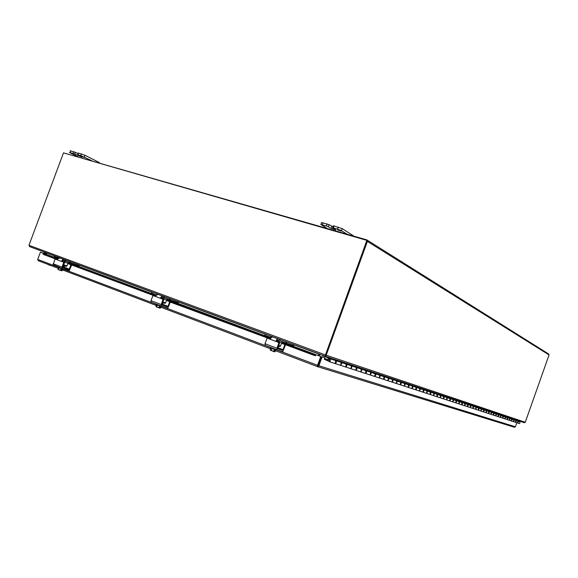 <?xml version="1.0" encoding="UTF-8"?>
<svg xmlns="http://www.w3.org/2000/svg" width="578" height="578" viewBox="0 0 578 578"><rect width="100%" height="100%" fill="white"/><g stroke="black" fill="none" stroke-linecap="round" stroke-linejoin="round"><path stroke-width="0.87" d="M353.006 235.549L342.212 228.628L333.405 225.825M327.148 228.469L320.949 224.517L327.495 226.33L331.122 228.404L335.84 229.957L332.682 227.811L337.53 229.134L341.461 230.709L347.226 234.249M328.362 226.735L329.113 224.661L321.643 222.617M337.682 229.957L341.085 231.077L337.682 229.957M329.113 224.661L332.971 226.887M99.438 162.62L84.973 155.272L78.153 153.004M77.698 156.667L69.411 152.476L73.883 153.697L82.018 157.115L77.503 154.738L80.768 155.619L91.801 160.727M74.764 154.08L75.415 152.361L70.054 150.757M82.293 156.703L84.973 157.628L82.293 156.703M75.415 152.361L77.929 153.611M322.892 355.405L319.345 354.054M325.797 355.188L324.973 356.135L325.84 355.167M325.869 355.08L367.297 240.491L63.501 152.859L28.965 245.282L29.709 246.669L324.966 356.135L325.284 355.549M318.297 355.549L319.121 354.133L294.007 344.82M319.858 354.386L319.15 354.48L318.709 355.701M319.15 354.48L318.731 354.343M54.505 255.996L46.645 253.077L46.356 254.414M366.914 240.253L325.363 355.232M325.616 355.195L326.064 355.578L325.06 356.164M325.103 356.178L524.268 422.72L525.258 422.265L549.057 354.928L367.391 241.394L366.806 239.884L64.042 153.018M319.865 354.459L319.331 355.932M326.064 355.578L367.391 241.394M367.153 240.101L548.638 353.989L549.057 354.928M324.403 359.314L324.829 357.861L321.339 356.677L322.083 356.951L318.883 365.802L317.647 366.69L275.403 350.673L317.474 366.633L317.43 365.628L318.146 365.52L321.339 356.677M315.747 354.675L313.023 354.011L312.799 354.87L315.234 355.405L315.465 354.545L282.209 342.169M315.234 355.405L315.328 355.831L285.366 344.654M312.799 354.87L281.551 343.224L284.824 344.567L283.068 349.668L277.852 347.703M270.02 338.925L166.522 300.329M155.453 296.203L67.843 263.539L70.863 264.767L69.309 269.131L64.201 267.202M43.401 254.436L57.208 259.58L43.09 254.306L43.697 253.446M313.023 354.011L281.934 342.436M278.105 341.013L277.664 340.847M270.793 338.289L166.869 299.606M156.161 295.618L68.161 262.86M57.879 259.031L43.249 253.59M44.506 253.728L40.453 252.21M44.542 253.619L40.453 252.196M40.409 252.196L44.296 253.648L40.409 252.196L37.715 259.414L58.118 267.137M315.328 355.831L315.761 354.625L321.173 356.612L320.754 356.474L317.43 365.628M317.51 366.647L321.173 356.612M315.761 354.625L320.754 356.474M318.146 365.52L515.388 426.781L514.384 427.236L317.618 366.683M515.388 426.781L516.826 422.728M38.184 260.678L58.27 268.3L38.249 260.707L37.715 259.414M276.313 349.719L317.972 365.462M324.829 357.861L322.083 356.951M322.907 355.369L322.755 355.788L327.025 357.428L329.937 359.502L329.279 360.86L329.482 359.4L328.824 358.931L329.402 359.119M334.294 363.287L335.421 363.208L335.659 360.629L333.195 358.88M327.856 357.096L330.334 358.859L330.096 361.467L329.178 361.626C328.008 360.983 327.885 360.087 328.824 358.931M518.191 420.69L519.897 421.832L519.81 423.428L519.051 423.45M516.154 420.011L517.874 421.152L517.78 422.764L517.173 422.843C518.444 422.496 518.582 421.897 517.577 421.03L515.721 420.408M514.919 422.106L515.684 422.077L515.771 420.459L514.044 419.303M511.992 418.616L513.734 419.78L513.64 421.413L513.018 421.492C514.312 421.145 514.449 420.531 513.43 419.65L511.516 419.014M510.706 420.733L511.479 420.705L511.573 419.064L509.825 417.894M507.715 417.186L509.471 418.364L509.377 420.018L508.756 420.098C510.056 419.744 510.201 419.122 509.167 418.234L507.195 417.576M506.371 419.325L507.159 419.296L507.253 417.627L505.483 416.442M503.315 415.719L505.085 416.911L504.991 418.588L504.356 418.667C505.685 418.306 505.822 417.677 504.782 416.774L502.752 416.102M501.906 417.872L502.708 417.843L502.802 416.153L501.018 414.953M498.778 414.202L500.577 415.409L500.476 417.114L499.833 417.193C501.177 416.832 501.321 416.189 500.266 415.271L498.171 414.578M497.311 416.377L498.12 416.341L498.222 414.628L496.415 413.415M494.111 412.641L495.931 413.862L495.823 415.596L495.18 415.676C496.531 415.307 496.683 414.657 495.613 413.732L493.453 413.01M492.579 414.831L493.402 414.802L493.504 413.06L491.676 411.832M489.299 411.037L491.141 412.273L491.033 414.029L490.375 414.115C491.748 413.74 491.9 413.075 490.823 412.136L488.591 411.392M487.702 413.248L488.533 413.212L488.641 411.442L486.784 410.199M484.335 409.376L486.199 410.633L486.091 412.417L485.426 412.504C486.82 412.121 486.972 411.449 485.881 410.496L483.576 409.73M482.673 411.608L483.511 411.572L483.627 409.78L481.749 408.516M479.22 407.671L481.113 408.942L480.997 410.748L480.325 410.842C481.734 410.452 481.886 409.766 480.78 408.805L478.403 408.01M477.486 409.918L478.338 409.881L478.454 408.061L476.554 406.775M473.946 405.908L475.853 407.201L475.737 409.036L475.058 409.13C476.489 408.725 476.64 408.039 475.528 407.057L473.064 406.233M472.132 408.176L472.992 408.14L473.107 406.283L471.186 404.983M468.498 404.087L470.427 405.395L470.311 407.259L469.618 407.353C471.07 406.948 471.229 406.247 470.095 405.25L467.551 404.405M466.598 406.37L467.472 406.334L467.595 404.455L465.651 403.133M462.87 402.201L464.828 403.538L464.705 405.431L463.997 405.525C465.471 405.113 465.63 404.398 464.488 403.386L461.851 402.512M460.883 404.513L461.771 404.47L461.894 402.563L459.922 401.219M457.054 400.258L459.033 401.609L458.903 403.538L458.195 403.639C459.683 403.213 459.85 402.49 458.694 401.464L455.963 400.554M454.98 402.591L455.876 402.548L456.006 400.605L454.012 399.246M451.035 398.249L453.044 399.622L452.914 401.58L452.191 401.681C453.701 401.248 453.875 400.511 452.697 399.47L449.872 398.531M448.868 400.597L449.778 400.554L449.915 398.582L447.892 397.202M444.814 396.168L446.852 397.563L446.715 399.557L445.978 399.658C447.517 399.217 447.69 398.466 446.498 397.411L443.572 396.436M442.546 398.538L443.463 398.495L443.608 396.486L441.556 395.085M438.37 394.023L440.436 395.431L440.291 397.462L439.547 397.563C441.108 397.115 441.281 396.349 440.075 395.273L437.04 394.268M435.993 396.407L436.932 396.364L437.076 394.319L434.996 392.895M431.701 391.79L433.789 393.228L433.645 395.287L432.886 395.395C434.468 394.933 434.649 394.16 433.428 393.069L430.278 392.021M429.208 394.196L430.155 394.145L430.307 392.072L428.204 390.62M424.787 389.478L426.904 390.938L426.752 393.033L425.986 393.148C427.59 392.679 427.771 391.884 426.535 390.779L423.262 389.688M422.171 391.906L423.139 391.855L423.291 389.738L421.16 388.264M417.612 387.079L419.758 388.568L419.599 390.699L418.631 390.75M414.874 389.529L415.849 389.478L416.008 387.318L413.848 385.822M410.163 384.594L412.345 386.104L412.179 388.279L411.189 388.329M407.288 387.058L408.285 387.007L408.451 384.811L406.255 383.286M402.433 382.007L404.636 383.539L404.47 385.757L403.466 385.815M399.412 384.493L400.424 384.435L400.597 382.203L398.372 380.656M394.391 379.327L396.631 380.88L396.457 383.142L395.439 383.2M391.219 381.827L392.245 381.769L392.426 379.486L390.172 377.918M386.032 376.531L388.308 378.113L388.12 380.418L387.087 380.483M382.701 379.052L383.741 378.987L383.929 376.661L381.639 375.064M377.333 373.626L379.638 375.238L379.443 377.586L378.395 377.651M373.822 376.162L374.876 376.097L375.071 373.72L372.752 372.095M368.265 370.592L370.599 372.239L370.397 374.631L369.335 374.703M364.566 373.15L365.643 373.077L365.845 370.657L363.49 369.002M358.808 367.435L361.178 369.104L360.968 371.553L359.892 371.625M354.914 370.007L356.005 369.934L356.221 367.456L353.83 365.773M348.939 364.14L351.345 365.838L351.128 368.338L350.03 368.417M344.835 366.719L345.94 366.647L346.164 364.118L343.744 362.399M338.636 360.694L341.078 362.428L340.847 364.985L339.727 365.058M456.822 400.186L457.364 401.024M455.413 400.2L457.422 400.872M450.804 398.177L451.353 399.022M449.316 398.17L451.411 398.871M444.576 396.096L445.132 396.956M443.001 396.067L445.19 396.797M438.131 393.943L438.695 394.817M436.462 393.893L438.753 394.658M431.455 391.711L432.026 392.599M429.685 391.638L432.084 392.44M424.541 389.399L425.112 390.302M422.663 389.305L425.17 390.136M417.359 387L417.945 387.925M415.372 386.877L418.002 387.751M409.91 384.507L410.503 385.447M407.801 384.356L410.561 385.28M402.18 381.928L402.772 382.882M399.94 381.74L402.837 382.708M394.138 379.24L394.738 380.208M391.761 379.024L394.803 380.035M385.772 376.444L386.386 377.434M383.25 376.191L386.451 377.253M377.066 373.533L377.687 374.544M374.385 373.236L377.752 374.356M367.991 370.505L368.62 371.531M365.151 370.166L368.685 371.343M358.533 367.341L359.169 368.396M355.513 366.958L359.241 368.2M348.664 364.046L349.307 365.115M323.853 356.25L324.02 355.781M515.959 419.946L516.429 420.647M515.265 420.119L516.479 420.524M511.797 418.551L512.274 419.267M511.053 418.718L512.318 419.137M507.513 417.121L507.997 417.843M506.733 417.28L508.048 417.713M503.106 415.647L503.597 416.384M502.275 415.792L503.648 416.254M498.568 414.137L499.067 414.874M497.687 414.267L499.117 414.744M493.901 412.576L494.4 413.328M492.962 412.699L494.45 413.191M489.089 410.965L489.595 411.731M488.092 411.074L489.638 411.594M484.126 409.303L484.639 410.084M483.071 409.405L484.682 409.939M479.003 407.598L479.523 408.386M477.89 407.678L479.574 408.241M473.722 405.828L474.249 406.63M472.544 405.9L474.3 406.486M468.274 404.008L468.801 404.824M467.017 404.065L468.852 404.672M462.646 402.129L463.18 402.953M461.316 402.165L463.231 402.801M345.449 363.613L349.379 364.92M338.347 360.6L338.997 361.691M334.929 360.108L339.069 361.488M329.879 359.53L329.482 359.4M515.677 420.394C516.559 421.311 516.385 421.904 515.15 422.186L514.998 422.135M511.472 418.992C512.368 419.924 512.187 420.531 510.945 420.813L510.786 420.762M507.152 417.562C508.055 418.501 507.874 419.115 506.617 419.404L506.458 419.353M502.701 416.081C503.619 417.034 503.438 417.656 502.159 417.952L502 417.901M498.12 414.556C499.052 415.524 498.865 416.153 497.571 416.456L497.405 416.406M493.395 412.988C494.342 413.964 494.154 414.614 492.839 414.917L492.68 414.867M488.533 411.37C489.487 412.367 489.299 413.017 487.969 413.335L487.803 413.277M483.519 409.708C484.487 410.712 484.299 411.377 482.948 411.695L482.775 411.644M478.338 407.989C479.321 409.007 479.133 409.679 477.76 410.012L477.594 409.954M472.999 406.211C473.996 407.244 473.801 407.931 472.414 408.263L472.24 408.213M467.479 404.376C468.498 405.424 468.296 406.124 466.887 406.464L466.713 406.413M461.779 402.483C462.812 403.545 462.61 404.253 461.179 404.607L460.998 404.549M455.89 400.525C456.931 401.602 456.728 402.324 455.276 402.685L455.096 402.628M449.792 398.502C450.854 399.593 450.652 400.33 449.171 400.699L448.99 400.641M443.485 396.407C444.561 397.512 444.352 398.264 442.856 398.639L442.676 398.582M436.954 394.232C438.052 395.359 437.835 396.118 436.318 396.515L436.13 396.45M430.184 391.985C431.296 393.127 431.08 393.9 429.533 394.304L429.346 394.239M418.588 390.735L418.819 390.815C420.452 390.338 420.64 389.529 419.382 388.402L415.979 387.267M423.168 389.651C424.295 390.815 424.079 391.602 422.511 392.014L422.316 391.956M411.153 388.315L411.392 388.394C413.046 387.903 413.234 387.079 411.962 385.938L408.429 384.76M415.885 387.231C417.034 388.416 416.81 389.218 415.214 389.644L415.018 389.579M403.43 385.801L403.668 385.88C405.344 385.374 405.546 384.543 404.253 383.373L400.576 382.152M408.321 384.717C409.491 385.916 409.267 386.74 407.642 387.173L407.447 387.108M395.403 383.185L395.641 383.265C397.346 382.752 397.548 381.899 396.241 380.714L392.411 379.435M400.467 382.109C401.652 383.33 401.421 384.16 399.774 384.616L399.571 384.551M387.05 380.461L387.296 380.548C389.03 380.021 389.232 379.154 387.91 377.94L383.915 376.618M392.296 379.392C393.502 380.635 393.271 381.487 391.595 381.95L391.393 381.885M378.352 377.629L378.604 377.716C380.367 377.174 380.577 376.292 379.233 375.057L375.064 373.677M383.792 376.567C385.02 377.831 384.789 378.698 383.077 379.175L382.874 379.11M369.291 374.681L369.544 374.768C371.336 374.212 371.553 373.309 370.195 372.059L365.845 370.606M374.934 373.626C376.191 374.905 375.946 375.794 374.212 376.292L374.002 376.22M355.376 370.151L360.101 371.697C361.929 371.127 362.146 370.202 360.766 368.923L356.221 367.413M365.708 370.556C366.987 371.864 366.741 372.774 364.971 373.28L364.754 373.207M345.304 366.871L350.246 368.482C352.103 367.897 352.327 366.958 350.925 365.657L346.171 364.075M356.077 367.362C357.377 368.685 357.125 369.617 355.326 370.137L355.109 370.072M334.778 363.446L339.951 365.13C341.836 364.53 342.068 363.569 340.652 362.24L335.674 360.585M346.027 364.017C347.349 365.368 347.089 366.315 345.261 366.864L345.037 366.792M328.412 361.084L324.316 359.278M335.515 360.528C336.858 361.9 336.606 362.868 334.734 363.432L334.51 363.36M327.177 360.679L327.48 360.015L328.181 360.246M324.569 358.591L327.48 360.015M329.973 359.53L329.489 359.704L329.525 360.896M285.821 343L286.298 343.166L286.724 341.981L286.255 341.815L285.821 343L280.236 340.933L278.654 341.945L281.652 342.935L282.888 341.909M270.938 338.072L270.201 337.191L264.869 335.211L265.136 333.983L265.967 334.257M286.298 343.166L293.711 345.644L294.058 344.676M277.613 341.988L279.102 340.102L280.829 339.821L286.255 341.815M265.288 334.041L270.331 335.912L271.682 337.277M279.759 346.504L278.444 346.078L279.759 346.504L280.54 345.998L278.69 345.398M265.136 333.983L264.869 335.211M281.652 342.935L280.54 345.998M286.724 341.981L287.483 342.234M278.654 341.945L278.517 342.328M284.817 344.835L285.438 345.037L282.938 351.258L282.259 351.503L277.137 349.878L276.949 348.238L278.899 342.884L279.528 342.812L276.746 341.287L277.014 340.341L278.639 340.42M269.42 338.954L276.674 341.663L276.125 341.078L276.884 339.445L278.256 338.968L279.629 339.43L272.867 336.974L271.487 337.436L270.164 338.86L267.087 338.202L264.984 343.722L265.179 345.355L277.151 349.885L265.179 345.355M279.528 343.086L277.852 348.787M277.678 348.455L282.44 350.254L283.068 349.668M277.303 341.873L278.899 342.884M269.558 338.983L267.946 338.383M285.438 345.037L285.344 344.64M282.44 350.254L277.874 348.801M270.518 347.378L270.345 347.862L271.703 348.426L276.212 349.979L276.356 349.582M276.978 341.656L277.426 341.916M270.822 348.079L270.251 350.102L274.023 351.662L274.478 350.535L274.933 350.68L274.528 351.785L274.153 351.431M274.528 351.785L275.034 351.691L275.706 349.842M274.406 349.408L273.726 351.279L270.432 350.311M273.726 351.279L274.073 351.648M271.956 348.52L271.277 350.398M169.397 299.729L169.845 299.888L170.25 298.797L169.802 298.638L169.397 299.729L164.658 297.973L163.249 298.927L166.616 300.069L167.714 299.101M156.537 295.156L151.53 293.089L151.819 291.962L152.758 292.287M169.845 299.888L178.234 302.742M162.353 298.992L163.682 297.236L165.221 296.947L169.802 298.638M151.927 292.006L156.233 293.602L157.274 294.614M164.882 303.371L162.678 302.634L164.882 303.371L165.575 302.894L162.909 302.005M151.819 291.962L151.53 293.089M166.616 300.069L165.575 302.894M170.25 298.797L171.102 299.086M166.515 300.343L170.351 302.099L167.974 307.814L167.244 308.002L161.486 306.116L161.183 304.548L162.996 299.614L163.711 299.606L161.356 298.27L161.667 297.424L163.271 297.54M154.918 296.239L161.11 298.551L160.655 298.031L161.472 296.565L162.953 296.211L164.513 296.745L158.358 294.505L156.876 294.859L155.583 296.146L152.939 295.611L150.981 300.704L151.299 302.258L161.5 306.123M163.704 299.852L162.05 304.346L162.208 305.133M162.071 304.837L167.728 306.737L168.017 306.318L162.591 304.274M161.818 298.79L162.996 299.614M153.148 295.582L155.056 296.268M170.351 302.099L270.005 338.925M169.657 301.868L168.017 306.318M167.36 306.831L162.23 305.141M162.064 304.852L162.454 305.018L162.021 304.909M156.226 304.129L156.06 304.584L157.043 304.989L161.558 306.557L161.696 306.188M161.558 298.624L162.382 298.913M161.97 297.258L163.01 297.648L161.927 297.28M156.537 304.794L156.024 306.73L159.326 308.031L159.745 306.99L160.251 307.156L159.875 308.182L159.434 307.821M159.6 305.921L158.964 307.648L156.118 306.839M158.964 307.648L159.362 308.016M157.332 305.097L156.696 306.831M161.06 306.412L160.431 308.125M69.663 262.658L70.09 262.809L70.465 261.798L70.039 261.646L69.663 262.658L65.589 261.148L64.324 262.058L67.929 263.293L68.905 262.376M58.378 258.503L54.166 256.899L54.542 255.895M70.09 262.809L79.107 265.923L79.417 265.1M63.537 262.13L64.743 260.49L66.116 260.201L70.039 261.646M54.253 256.928L54.621 255.931L59.158 258.077M66.326 266.364L63.501 265.403L66.326 266.364L66.954 265.916L63.725 264.818M67.929 263.293L66.954 265.916M70.465 261.798L71.383 262.116M54.635 255.931L55.553 256.249M70.848 264.999L71.593 265.251L69.331 270.54L62.395 268.618L62.005 267.13L63.71 262.549L64.483 262.578L62.46 261.408L62.807 260.642L64.375 260.786M56.752 259.623L62.092 261.617L61.716 261.148L62.561 259.818L64.107 259.551L65.791 260.136L60.148 258.084L58.595 258.344L57.338 259.522L54.91 259.269L53.169 264.753L62.417 268.626M63.826 267.354L62.923 266.957L63.118 267.73M62.93 267.556L68.638 269.579L69.309 269.131M62.85 261.877L63.71 262.549M55.228 259.052L56.868 259.645M68.638 269.579L63.147 267.737M64.201 267.144L62.923 266.957L64.469 262.809M58.161 267.022L58.002 267.448L63.24 269.305M62.641 261.733L63.566 262.065M63.103 260.505L64.245 260.916L63.067 260.519M58.508 267.665L58.002 269.485L60.957 270.612L61.347 269.651L61.889 269.832L61.535 270.779L61.058 270.417M61.152 268.626L60.553 270.229L58.017 269.507M60.553 270.229L60.993 270.598M59.043 267.867L58.45 269.471M62.713 269.16L62.121 270.75M44.065 252.731L46.63 253.684M48.176 264.688L51.269 265.642M48.848 264.941L51.876 265.873M341.461 230.709L342.212 228.628M322.307 224.777L323.059 222.718M333.383 227.949L334.135 225.868M327.155 223.881L326.404 225.947M331.122 228.404L331.866 226.345M338.282 227.053L337.53 229.134M352.826 235.195L352.609 235.795M84.323 157.006L84.973 155.272M70.133 152.57L70.776 150.851M77.878 154.788L78.521 153.054M73.637 151.667L72.994 153.394M78.297 155.829L78.5 155.287M81.419 153.878L80.768 155.619M98.766 162.172L98.578 162.678M28.965 245.282L325.45 354.943M280.388 339.763L279.615 339.481M265.092 334.091L178.515 301.983M151.776 292.071L79.374 265.215M326.245 355.224L525.258 422.265M44.354 253.554L43.87 253.374M278.329 340.731L277.729 340.507M270.909 337.971L167.114 299.353M156.363 295.358L68.385 262.629L156.378 295.336M58.075 258.792L43.408 253.337M155.439 296.211L71.556 264.934M63.313 269.102L156.183 304.252M161.645 306.318L270.468 347.508M270.547 348.83L160.778 307.185L270.547 348.83M156.284 305.487L62.446 269.883L156.284 305.48M317.813 365.802L318.76 366.098M461.894 402.563L459.033 401.609M456.006 400.605L453.044 399.622M449.915 398.582L446.852 397.563M443.608 396.486L440.436 395.431M437.076 394.319L433.789 393.228M430.307 392.072L426.904 390.938M423.291 389.738L419.758 388.568M416.008 387.318L412.345 386.104M408.451 384.811L404.636 383.539M400.597 382.203L396.631 380.88M392.426 379.486L388.308 378.113M383.929 376.661L379.638 375.238M375.071 373.72L370.599 372.239M365.845 370.657L361.178 369.104M356.221 367.456L351.345 365.838M346.164 364.118L341.078 362.428M467.595 404.455L464.828 403.538M473.107 406.283L470.427 405.395M478.454 408.061L475.853 407.201M483.627 409.78L481.113 408.942M488.641 411.442L486.199 410.633M493.504 413.06L491.141 412.273M498.222 414.628L495.931 413.862M502.802 416.153L500.577 415.409M507.253 417.627L505.085 416.911M511.573 419.064L509.471 418.364M515.771 420.459L513.734 419.78M519.897 421.832L517.874 421.152M335.659 360.629L330.334 358.859M324.598 358.512L328.268 359.718L324.598 358.505M294.014 344.654L293.66 345.63M281.103 339.9L282.042 340.218M271.284 336.23L270.331 335.912M276.949 348.238L264.984 343.722M278.256 338.968L272.867 336.974M279.362 342.638L278.733 342.429M267.325 338.173L267.961 338.39M279.579 339.416L279.376 339.965M276.927 340.435L276.248 340.211M178.494 301.832L178.168 302.728M165.409 297.005L166.471 297.374M157.295 293.971L156.233 293.602M161.183 304.548L150.981 300.704M162.953 296.211L158.358 294.505M163.574 299.447L162.866 299.209M161.573 297.504L160.821 297.251M79.331 265.064L79.02 265.894M66.253 260.245L67.388 260.635M59.476 257.701L58.335 257.311M62.005 267.13L53.219 263.806M64.107 259.551L60.148 258.084M64.36 262.441L63.609 262.181M62.713 260.714L61.904 260.432M63.985 266.964L63.031 266.675L64.252 266.675M64.418 266.559L63.147 266.364M63.414 265.649L64.541 266.306L63.248 266.082L64.209 266.379M44.145 252.759L44.39 252.109M333.376 225.767L332.625 227.84M321.592 222.508L320.841 224.567M353.136 235.499L352.992 235.903M29.709 246.669L324.966 356.135M325.161 356.192L524.268 422.72M43.596 253.388L58.089 258.778M167.136 299.339L270.901 337.942M277.736 340.485L278.343 340.709M282.23 342.154L315.566 354.56M514.485 427.265L317.647 366.69M334.518 363.367L329.178 361.626M519.203 423.501L515.15 422.186M515.07 422.157L510.945 420.813M510.858 420.784L506.617 419.404M506.53 419.375L502.159 417.952M502.065 417.923L497.571 416.456M497.477 416.427L492.839 414.917M492.745 414.888L487.969 413.335M487.868 413.299L482.948 411.695M482.84 411.666L477.76 410.012M477.659 409.975L472.414 408.263M472.305 408.234L466.887 406.464M466.778 406.428L461.179 404.607M461.063 404.571L455.276 402.685M455.161 402.649L449.171 400.699M449.048 400.662L442.856 398.639M442.726 398.603L436.318 396.515M436.18 396.472L429.533 394.304M429.396 394.261L422.511 392.014M422.366 391.971L415.214 389.644M415.069 389.594L407.642 387.173M407.49 387.123L399.774 384.616M399.615 384.558L391.595 381.95M391.429 381.892L383.077 379.175M382.903 379.117L374.212 376.292M374.031 376.227L364.971 373.28M364.783 373.215L355.326 370.137M355.13 370.079L345.261 366.864M345.052 366.792L334.734 363.432M279.629 339.43L279.441 339.936M277.772 340.326L277.462 341.815M178.234 302.749L178.559 301.853M151.299 302.258L161.486 306.116M162.187 303.963L162.642 303.717M162.526 304.035L162.187 304.44M162.432 304.353L161.992 304.592M162.562 302.944L162.945 303.313L162.534 303.508M162.31 303.645L162.779 303.414M53.61 265.295L62.395 268.618M63.233 269.312L63.37 268.951M63.139 266.386L64.035 266.776M63.305 266.92L63.927 267.188M64.013 267.238L62.865 267.246M63.356 265.808L64.252 266.205M64.245 266.241L63.587 266.039M63.219 267.209L63.818 267.39M64.035 266.819L63.457 266.646"/></g></svg>
